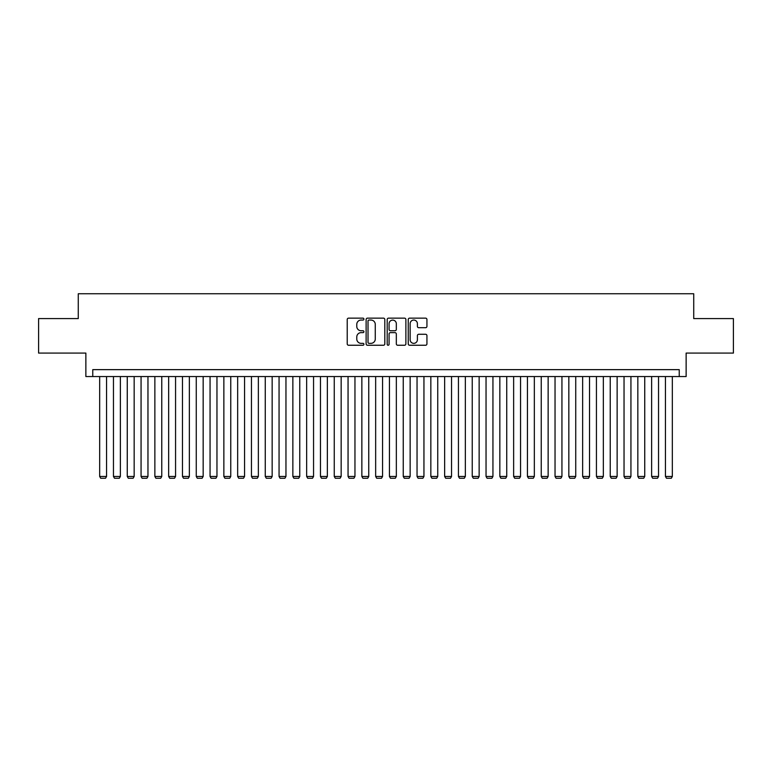 <?xml version="1.0" encoding="UTF-8"?>
<svg xmlns="http://www.w3.org/2000/svg" width="772" height="772" viewBox="0 0 772 772"><rect width="100%" height="100%" fill="white"/><g stroke="black" fill="none" stroke-linecap="round" stroke-linejoin="round"><path stroke-width="1.16" d="M363.921 319.106A0.946 0.946 0 0 0 362.975 318.151L348.577 318.151A1.351 1.351 0 0 0 347.226 319.512L347.226 343.887A1.351 1.351 0 0 0 348.577 345.248L362.975 345.248A0.946 0.946 0 0 0 363.921 344.293A0.946 0.946 0 0 0 362.975 343.347L361.113 343.347A4.333 4.333 0 0 1 356.78 339.014L356.78 336.978A4.333 4.333 0 0 1 361.113 332.645L362.975 332.645A0.946 0.946 0 0 0 363.921 331.699A0.946 0.946 0 0 0 362.975 330.754L361.113 330.754A4.333 4.333 0 0 1 356.78 326.421L356.78 324.385A4.333 4.333 0 0 1 361.113 320.052L362.975 320.052A0.946 0.946 0 0 0 363.921 319.106M425.584 327.704A1.351 1.351 0 0 0 426.935 326.353L426.935 319.512A1.351 1.351 0 0 0 425.584 318.151L409.604 318.151A1.351 1.351 0 0 0 408.243 319.512L408.243 343.887A1.351 1.351 0 0 0 409.604 345.248L425.584 345.248A1.351 1.351 0 0 0 426.935 343.887L426.935 335.627A1.351 1.351 0 0 0 425.584 334.276L418.742 334.276A1.351 1.351 0 0 0 417.391 335.627L417.391 339.728A3.619 3.619 0 0 1 413.763 343.347A3.619 3.619 0 0 1 410.144 339.728L410.144 323.671A3.619 3.619 0 0 1 413.763 320.052A3.619 3.619 0 0 1 417.391 323.671L417.391 326.353A1.351 1.351 0 0 0 418.742 327.704L425.584 327.704M679.235 376.543L686.134 376.543L686.134 353.084L733.4 353.084L733.4 318.585L693.729 318.585L693.729 293.756L78.271 293.756L78.271 318.585L38.6 318.585L38.6 353.084L85.866 353.084L85.866 376.543L679.235 376.543L679.235 369.643L92.765 369.643L92.765 376.543M384.813 319.512A1.351 1.351 0 0 0 383.462 318.151L367.482 318.151A1.351 1.351 0 0 0 366.121 319.512L366.121 343.887A1.351 1.351 0 0 0 367.482 345.248L383.462 345.248A1.351 1.351 0 0 0 384.813 343.887L384.813 319.512M388.538 318.151L404.518 318.151A1.351 1.351 0 0 1 405.879 319.512L405.879 343.887A1.351 1.351 0 0 1 404.518 345.248L397.686 345.248A1.351 1.351 0 0 1 396.325 343.887L396.325 334.006A1.351 1.351 0 0 0 394.974 332.645L390.439 332.645A1.351 1.351 0 0 0 389.078 334.006L389.078 344.293A0.946 0.946 0 0 1 388.133 345.248A0.946 0.946 0 0 1 387.187 344.293L387.187 319.512A1.351 1.351 0 0 1 388.538 318.151M368.968 320.052A0.946 0.946 0 0 0 368.022 320.998L368.022 342.401A0.946 0.946 0 0 0 368.968 343.347L370.927 343.347A4.333 4.333 0 0 0 375.269 339.014L375.269 324.385A4.333 4.333 0 0 0 370.927 320.052L368.968 320.052M396.325 323.738A3.619 3.619 0 0 0 392.707 320.119A3.619 3.619 0 0 0 389.078 323.738L389.078 329.393A1.351 1.351 0 0 0 390.439 330.754L394.974 330.754A1.351 1.351 0 0 0 396.325 329.393L396.325 323.738M106.565 376.543L106.565 476.459L99.665 476.459L99.665 376.543M106.565 476.459L105.523 478.244L100.698 478.244L99.665 476.459M120.364 376.543L120.364 476.459L113.465 476.459L113.465 376.543M120.364 476.459L119.322 478.244L114.497 478.244L113.465 476.459M134.164 376.543L134.164 476.459L127.264 476.459L127.264 376.543M134.164 476.459L133.122 478.244L128.297 478.244L127.264 476.459M147.963 376.543L147.963 476.459L141.064 476.459L141.064 376.543M147.963 476.459L146.921 478.244L142.096 478.244L141.064 476.459M161.763 376.543L161.763 476.459L154.863 476.459L154.863 376.543M161.763 476.459L160.721 478.244L155.896 478.244L154.863 476.459M175.562 376.543L175.562 476.459L168.663 476.459L168.663 376.543M175.562 476.459L174.52 478.244L169.695 478.244L168.663 476.459M189.362 376.543L189.362 476.459L182.462 476.459L182.462 376.543M189.362 476.459L188.32 478.244L183.495 478.244L182.462 476.459M203.161 376.543L203.161 476.459L196.262 476.459L196.262 376.543M203.161 476.459L202.119 478.244L197.294 478.244L196.262 476.459M216.961 376.543L216.961 476.459L210.061 476.459L210.061 376.543M216.961 476.459L215.919 478.244L211.094 478.244L210.061 476.459M230.76 376.543L230.76 476.459L223.861 476.459L223.861 376.543M230.76 476.459L229.718 478.244L224.893 478.244L223.861 476.459M244.56 376.543L244.56 476.459L237.66 476.459L237.66 376.543M244.56 476.459L243.518 478.244L238.693 478.244L237.66 476.459M258.359 376.543L258.359 476.459L251.46 476.459L251.46 376.543M258.359 476.459L257.317 478.244L252.492 478.244L251.46 476.459M272.159 376.543L272.159 476.459L265.259 476.459L265.259 376.543M272.159 476.459L271.117 478.244L266.292 478.244L265.259 476.459M285.958 376.543L285.958 476.459L279.059 476.459L279.059 376.543M285.958 476.459L284.916 478.244L280.091 478.244L279.059 476.459M299.758 376.543L299.758 476.459L292.858 476.459L292.858 376.543M299.758 476.459L298.716 478.244L293.891 478.244L292.858 476.459M313.557 376.543L313.557 476.459L306.658 476.459L306.658 376.543M313.557 476.459L312.515 478.244L307.69 478.244L306.658 476.459M327.357 376.543L327.357 476.459L320.457 476.459L320.457 376.543M327.357 476.459L326.315 478.244L321.49 478.244L320.457 476.459M341.156 376.543L341.156 476.459L334.257 476.459L334.257 376.543M341.156 476.459L340.114 478.244L335.289 478.244L334.257 476.459M354.956 376.543L354.956 476.459L348.056 476.459L348.056 376.543M354.956 476.459L353.914 478.244L349.089 478.244L348.056 476.459M368.755 376.543L368.755 476.459L361.856 476.459L361.856 376.543M368.755 476.459L367.713 478.244L362.888 478.244L361.856 476.459M382.555 376.543L382.555 476.459L375.655 476.459L375.655 376.543M382.555 476.459L381.513 478.244L376.688 478.244L375.655 476.459M396.345 376.543L396.345 476.459L389.445 476.459L389.445 376.543M396.345 476.459L395.312 478.244L390.487 478.244L389.445 476.459M410.144 376.543L410.144 476.459L403.245 476.459L403.245 376.543M410.144 476.459L409.112 478.244L404.287 478.244L403.245 476.459M423.944 376.543L423.944 476.459L417.044 476.459L417.044 376.543M423.944 476.459L422.911 478.244L418.086 478.244L417.044 476.459M437.743 376.543L437.743 476.459L430.844 476.459L430.844 376.543M437.743 476.459L436.711 478.244L431.886 478.244L430.844 476.459M451.543 376.543L451.543 476.459L444.643 476.459L444.643 376.543M451.543 476.459L450.51 478.244L445.685 478.244L444.643 476.459M465.342 376.543L465.342 476.459L458.443 476.459L458.443 376.543M465.342 476.459L464.31 478.244L459.485 478.244L458.443 476.459M479.142 376.543L479.142 476.459L472.242 476.459L472.242 376.543M479.142 476.459L478.109 478.244L473.284 478.244L472.242 476.459M492.941 376.543L492.941 476.459L486.042 476.459L486.042 376.543M492.941 476.459L491.909 478.244L487.084 478.244L486.042 476.459M506.741 376.543L506.741 476.459L499.841 476.459L499.841 376.543M506.741 476.459L505.708 478.244L500.883 478.244L499.841 476.459M520.54 376.543L520.54 476.459L513.641 476.459L513.641 376.543M520.54 476.459L519.508 478.244L514.683 478.244L513.641 476.459M534.34 376.543L534.34 476.459L527.44 476.459L527.44 376.543M534.34 476.459L533.307 478.244L528.482 478.244L527.44 476.459M548.139 376.543L548.139 476.459L541.24 476.459L541.24 376.543M548.139 476.459L547.107 478.244L542.282 478.244L541.24 476.459M561.939 376.543L561.939 476.459L555.039 476.459L555.039 376.543M561.939 476.459L560.906 478.244L556.081 478.244L555.039 476.459M575.738 376.543L575.738 476.459L568.839 476.459L568.839 376.543M575.738 476.459L574.706 478.244L569.881 478.244L568.839 476.459M589.538 376.543L589.538 476.459L582.638 476.459L582.638 376.543M589.538 476.459L588.505 478.244L583.68 478.244L582.638 476.459M603.337 376.543L603.337 476.459L596.438 476.459L596.438 376.543M603.337 476.459L602.305 478.244L597.48 478.244L596.438 476.459M617.137 376.543L617.137 476.459L610.237 476.459L610.237 376.543M617.137 476.459L616.104 478.244L611.279 478.244L610.237 476.459M630.936 376.543L630.936 476.459L624.037 476.459L624.037 376.543M630.936 476.459L629.904 478.244L625.079 478.244L624.037 476.459M644.736 376.543L644.736 476.459L637.836 476.459L637.836 376.543M644.736 476.459L643.703 478.244L638.878 478.244L637.836 476.459M658.535 376.543L658.535 476.459L651.636 476.459L651.636 376.543M658.535 476.459L657.503 478.244L652.678 478.244L651.636 476.459M672.335 376.543L672.335 476.459L665.435 476.459L665.435 376.543M672.335 476.459L671.302 478.244L666.477 478.244L665.435 476.459"/></g></svg>

